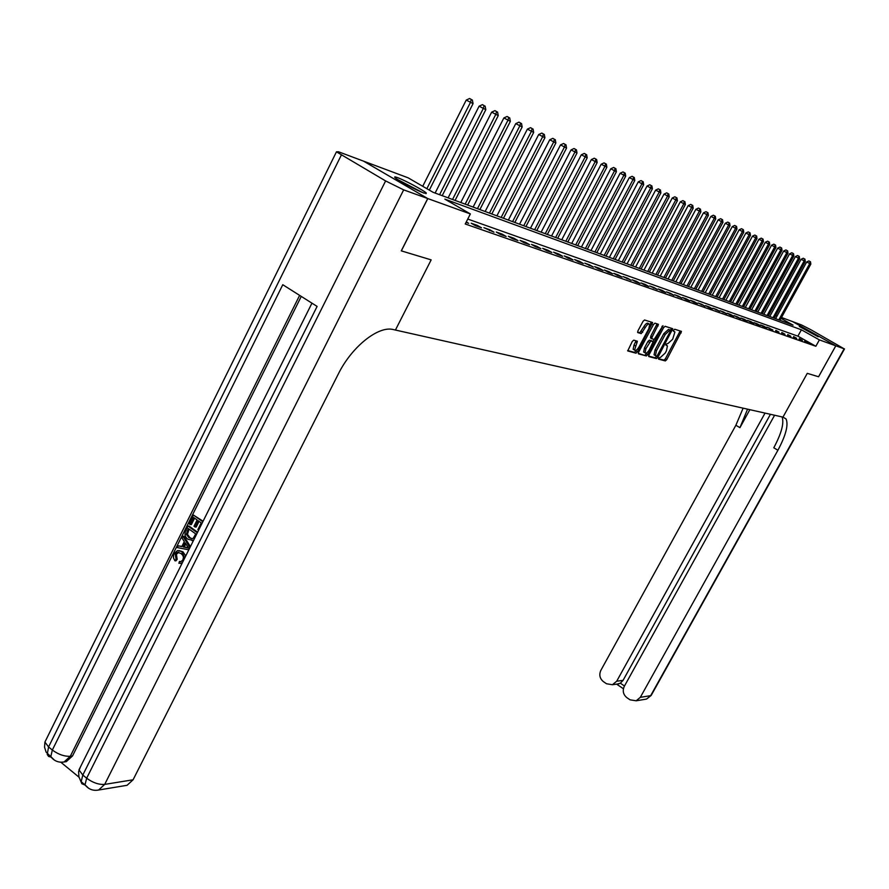 <?xml version="1.0" encoding="UTF-8"?>
<svg xmlns="http://www.w3.org/2000/svg" width="889" height="889" viewBox="0 0 889 889"><rect width="100%" height="100%" fill="white"/><g stroke="black" fill="none" stroke-linecap="round" stroke-linejoin="round"><path stroke-width="1.33" d="M658.716 357.989L658.605 359.156L665.339 360.923L666.761 359.612L681.474 331.386L674.718 329.241L673.706 330.152L673.484 331.253L674.918 331.986L672.673 339.231L668.084 343.421L666.205 344.099L665.972 345.176L667.439 345.91L666.406 350.844L665.194 353.077L660.605 357.3L658.716 357.989M397.394 177.578C404.428 180.078 423.697 190.368 426.309 193.024L424.164 193.146C417.363 190.791 397.794 180.356 395.127 177.678C394.06 176.667 394.816 176.633 397.394 177.578M799.3 326.452L818.18 336.764L799.3 326.452M633.757 340.143L632.246 341.509L627.723 350.933L635.968 353.2L637.469 351.844L652.637 322.551L644.547 319.984L643.036 321.329L637.946 330.841L637.791 332.597L641.225 333.597L645.247 327.552C647.136 324.496 648.614 323.418 649.703 324.318L648.837 328.619L639.047 346.877C637.146 349.955 635.646 351.033 634.557 350.11L637.38 341.243L633.757 340.143M401.339 250.876L431.165 259.877L401.339 250.876L427.787 198.569L363.623 161.176L408.107 177.811L433.087 192.302L793.066 325.118L781.02 318.362M774.597 415.241L624.267 686.397C622.344 690.831 623.211 694.587 626.867 697.665L630.034 699.821L636.168 700.788L640.324 697.332L650.67 695.654L844.15 348.821L835.816 345.81L818.58 376.758L807.279 373.347L782.965 417.119L395.427 330.041L431.165 259.877L395.427 330.041L393.383 329.575C378.525 325.452 351.744 346.677 338.32 373.991L133.083 779.786L127.083 785.298L124.371 785.743M818.558 376.758L835.793 345.81L819.391 339.887L801.4 329.797L444.867 199.136L470.37 213.938L427.787 198.569M470.37 213.938L465.225 223.984L815.858 346.266L819.391 339.887M648.97 354.9L648.814 356.578L656.471 358.589L657.916 357.267L672.773 328.719L665.094 326.285L663.639 327.608L648.97 354.9M646.347 355.933L638.491 353.866L638.646 352.155L653.471 324.507L654.96 323.174L658.438 324.329L652.115 337.087L651.793 338.676L654.16 339.431L662.983 325.696L647.825 354.589L646.347 355.933L638.258 353.344M815.858 346.266L797.889 336.153L467.747 219.05M804.934 340.587L807.945 342.276L804.701 341.02M799.333 338.609L802.356 340.32L799.089 339.053M793.621 336.609L796.666 338.32L793.366 337.053M787.81 334.564L790.877 336.298L787.554 335.02M781.898 332.486L784.987 334.231L781.642 332.953M775.875 330.364L778.986 332.119L775.608 330.841M769.741 328.208L766.763 327.163L772.885 329.986L769.474 328.697M763.495 326.007L760.462 324.941L763.64 326.741L766.662 327.797L763.495 326.007L763.229 326.507M757.139 323.774L754.039 322.685L757.239 324.496L760.328 325.574L757.139 323.774L756.861 324.285M750.649 321.496L747.505 320.384L750.727 322.218L753.872 323.318L750.649 321.496L750.372 322.007M744.049 319.173L740.837 318.04L744.093 319.884L747.293 321.007L744.049 319.173L743.76 319.696M737.325 316.806L734.047 315.651L740.581 318.662L737.325 316.806L737.025 317.34M730.458 314.395L727.124 313.217L730.425 315.095L733.747 316.262L730.458 314.395L730.158 314.939M723.468 311.939L720.057 310.739L726.78 313.817L723.468 311.939L723.157 312.495M716.334 309.428L712.856 308.205L719.679 311.328L716.334 309.428L716.023 310.005M709.055 306.872L705.51 305.616L708.9 307.55L712.433 308.783L709.055 306.872L708.744 307.461M701.643 304.26L698.021 302.982L705.033 306.194L701.643 304.26L701.31 304.86M694.065 301.593L690.375 300.293L693.82 302.26L697.498 303.549L694.065 301.593L693.731 302.216M686.341 298.882L682.574 297.548L686.041 299.526L689.797 300.849L686.341 298.882L685.997 299.504M678.451 296.104L674.607 294.748L681.941 298.093L678.451 296.104L678.107 296.748M670.395 293.27L666.472 291.892L673.918 295.281L670.395 293.27L670.05 293.926M662.172 290.381L658.171 288.969L661.727 291.003L665.717 292.403L662.172 290.381L661.827 291.036M653.782 287.425L649.681 285.991L657.349 289.47L653.782 287.425L653.426 288.092M645.192 284.413L641.013 282.935L644.625 285.013L648.803 286.469L645.192 284.413L644.836 285.08M636.424 281.324L632.146 279.824L635.802 281.913L640.058 283.402L636.424 281.324L636.068 282.002M627.467 278.168L623.089 276.635L631.134 280.279L627.467 278.168L627.101 278.857M618.299 274.957L613.832 273.379L617.544 275.512L622 277.068L618.299 274.957L617.933 275.646M608.932 271.656L604.353 270.045L608.098 272.201L612.665 273.801L608.932 271.656L608.554 272.356M599.342 268.289L594.663 266.644L598.441 268.811L603.109 270.445L599.342 268.289L598.964 269M589.54 264.833L584.751 263.155L593.33 267.022L589.54 264.833L589.163 265.555M579.495 261.31L574.594 259.588L578.45 261.799L583.328 263.511L579.495 261.31L579.117 262.033M569.227 257.699L564.204 255.932L568.093 258.166L573.094 259.921L569.227 257.699L568.838 258.432M558.703 253.998L553.569 252.187L557.481 254.454L562.604 256.243L558.703 253.998L558.314 254.743M547.924 250.209L542.657 248.353L546.613 250.642L551.869 252.476L547.924 250.209L547.535 250.965M536.889 246.32L531.489 244.419L535.478 246.731L540.856 248.62L536.889 246.32L536.489 247.086M525.566 242.341L520.043 240.397L524.066 242.73L529.588 244.664L525.566 242.341L525.166 243.119M513.964 238.263L508.297 236.263L512.364 238.63L518.02 240.608L513.964 238.263L513.564 239.052M502.074 234.074L496.251 232.029L500.363 234.418L506.163 236.452L502.074 234.074L501.663 234.874M489.872 229.784L483.894 227.684L493.995 232.185L489.872 229.784L489.45 230.595M477.349 225.384L471.214 223.228L475.404 225.673L481.516 227.806L477.349 225.384L476.926 226.206M466.292 221.917L468.692 223.317L466.047 222.383M781.509 317.473L792.666 321.64L835.793 345.81M775.73 315.306L777.142 315.839M776.997 316.095L775.697 315.373M797.889 336.153L801.4 329.797M658.46 358.667L663.961 360.112L665.394 358.8L680.163 330.919M670.584 330.375L671.451 328.241M648.581 356.067L655.093 357.778L656.649 356.245M656.893 356.311L670.795 330.497L669.873 330.208L665.239 334.431L656.482 350.699L655.437 355.644L656.893 356.311M669.473 329.73L670.795 330.497M654.915 355.333L654.048 354.833L655.093 349.888L663.839 333.619L668.484 329.408L669.395 329.686M650.681 338.02L650.715 336.264L657.093 323.829M654.126 339.431L652.993 341.554M647.036 352.633L646.425 353.766L647.825 354.589M645.914 348.644L645.047 352.833C646.114 353.711 647.57 352.633 649.448 349.61L653.171 341.698L650.815 340.943L645.914 348.644L644.514 347.821L643.647 352L644.314 352.4M651.726 340.809L653.015 341.565M644.514 347.821L647.925 341.454L649.403 340.12L651.615 340.743M644.958 355.111L646.425 353.766M633.846 349.688L633.146 349.277L634.013 345.054L636.035 340.776M649.014 323.918L648.281 323.485C647.192 322.585 645.703 323.663 643.825 326.719L645.247 327.552M637.546 332.108L639.802 332.764L643.825 326.719M649.892 325.196L651.281 322.051M627.656 350.555L634.557 352.366L636.646 349.899M779.964 320.284L810.824 264.122L806.712 261.955L775.586 318.662M810.068 261.588L808.868 260.933L810.068 261.588L809.723 263.589L778.82 319.862M810.512 261.799L810.824 264.122M806.712 261.955L808.868 260.933M774.175 318.14L805.267 261.477L801.1 259.288L769.741 316.506M804.489 258.91L803.278 258.255L804.489 258.91L804.145 260.944L772.997 317.706M804.945 259.132L805.267 261.477M801.1 259.288L803.278 258.255M768.274 315.973L799.6 258.788L795.399 256.577L763.795 314.317M798.822 256.199L797.6 255.532L798.822 256.199L798.455 258.243L767.074 315.528M799.278 256.421L799.6 258.788M795.399 256.577L797.6 255.532M762.262 313.75L793.844 256.043L789.599 253.821L757.75 312.083M793.044 253.432L791.81 252.765L793.044 253.432L792.677 255.499L761.051 313.306M793.51 253.654L793.844 256.043M789.599 253.821L791.81 252.765M756.15 311.494L787.976 253.265L783.687 251.009L751.594 309.817M787.165 250.62L785.92 249.942L787.165 250.62L786.787 252.698L754.917 311.039M787.643 250.842L787.976 253.265M783.687 251.009L785.92 249.942M422.419 192.469L398.172 179.856M399.561 180.723L420.919 191.835M818.58 376.758L807.279 373.347L782.965 417.119L786.054 418.941C788.599 424.853 785.887 435.299 777.908 450.245L640.324 697.332M765.04 413.096L616.688 681.23L612.399 684.741L606.509 683.752L603.387 681.619C599.775 678.574 598.919 674.84 600.82 670.428L735.881 425.253L743.126 408.162M747.571 409.162L739.937 427.665L749.849 409.673M844.15 348.821L810.89 329.73L801.522 324.952L792.688 321.651L835.816 345.81M770.43 414.307L623.067 680.352L620.322 683.185L624.478 686.008M782.109 416.93C784.242 423.12 781.464 433.41 773.786 447.789L777.908 450.245M617.366 684.041L620.322 683.185M178.667 552.347L176.411 554.292L177.167 559.359L176.022 560.792L174.911 560.792L173.499 557.948L173.555 555.169L174.122 553.625L177.467 550.558L182.945 551.813L185.757 555.936M178.845 550.524L182.945 551.813M181.989 563.482L180.789 563.504M182.289 562.893L178.911 563.315L179.456 561.437L181.067 561.559L182.912 559.914L183.445 557.259L182.723 555.258L181.012 553.469L177.567 552.336L175.3 554.28L176.411 554.292M188.824 549.813L177.3 547.591L178.178 545.813L181.8 546.624L184.323 541.568L182.034 538.078L182.912 536.3L184.023 536.323L190.424 546.602M178.178 545.813L181.901 546.413M197.858 529.633L201.214 522.91L198.225 520.765L195.102 527.021L193.991 526.221L197.114 519.965L193.758 517.554L190.268 524.577L189.157 523.777L193.48 515.075L203.092 521.221M199.047 521.354L196.202 527.055L195.102 527.021M194.58 518.154L191.368 524.61L190.268 524.577M301.26 296.404L72.52 755.961L66.286 761.651L63.697 762.04M60.952 762.329L78.988 777.164M192.902 540.323L188.035 539.323C184.956 537.1 184.245 534.1 185.901 530.311L188.012 526.055L189.113 526.099L197.602 532.211M193.446 540.534L191.913 540.59M427.731 198.547L363.568 161.153L338.453 151.763L336.453 151.83L385.615 180.934L403.673 189.868L427.731 198.547L401.272 250.854M403.673 189.868L104.691 784.398C98.835 784.798 92.823 782.731 86.655 778.208L82.81 775.052L317.106 306.416L282.769 284.713L52.34 750.038L48.573 746.949L44.917 742.071L46.406 739.048M193.48 515.075L202.814 521.776M188.012 526.055L197.325 532.778M188.29 528.533L186.357 534.278L188.89 537.667L192.168 538.712L193.335 538.134L195.724 533.9L188.29 528.533M189.113 529.133L187.457 534.311L189.99 537.689L192.068 538.734M187.068 530.989L188.179 531.011M186.357 534.278L187.457 534.311M188.89 537.667L189.99 537.689M182.912 536.3L189.935 547.58M187.235 546.035L185.179 542.879L183.156 546.924L188.612 548.146L187.235 546.035M185.812 543.846L184.267 546.946L188.39 547.857M183.156 546.924L184.267 546.946M175.3 554.28L176.055 559.348L177.167 559.359M179.456 561.437L181.056 561.559M181.834 551.802L184.79 557.892M176.055 559.348L174.911 560.792M749.927 309.205L781.998 250.42L777.675 248.153L745.315 307.505M781.175 247.753L779.931 247.075L781.175 247.753L780.798 249.853L748.671 308.739M781.664 247.987L781.998 250.42M777.675 248.153L779.931 247.075M743.593 306.861L775.919 247.531L771.541 245.231L738.937 305.149M775.086 244.842L773.819 244.153L775.086 244.842L774.697 246.953L742.315 306.394M775.575 245.075L775.919 247.531M771.541 245.231L773.819 244.153M737.148 304.483L769.73 244.586L765.307 242.264L732.436 302.749M768.874 241.864L767.607 241.175L768.874 241.864L768.474 243.997L735.836 304.005M769.374 242.108L769.73 244.586M765.307 242.264L767.607 241.175M730.569 302.06L763.418 241.597L758.95 239.241L725.813 300.304M762.551 238.841L761.273 238.141L762.551 238.841L762.14 240.986L729.247 301.571M763.062 239.085L763.418 241.597M758.95 239.241L761.273 238.141M723.879 299.593L756.995 238.541L752.472 236.163L719.068 297.815M756.106 235.752L754.817 235.052L756.106 235.752L755.694 237.919L722.524 299.093M756.628 236.007L756.995 238.541M752.472 236.163L754.817 235.052M717.056 297.07L750.438 235.429L745.871 233.029L712.2 295.281M749.538 232.607L748.238 231.907L749.538 232.607L749.116 234.796L715.678 296.57M750.072 232.862L750.438 235.429M745.871 233.029L748.238 231.907M710.111 294.515L743.771 232.251L739.137 229.829L705.199 292.692M742.848 229.406L741.537 228.695L742.848 229.406L742.415 231.607L708.7 293.992M743.382 229.673L743.771 232.251M739.137 229.829L741.537 228.695M703.032 291.892L736.959 229.018L732.28 226.573L698.054 290.058M736.025 226.139L734.703 225.428L736.025 226.139L735.581 228.362L701.599 291.37M736.57 226.406L736.959 229.018M732.28 226.573L734.703 225.428M695.809 289.236L730.025 225.728L725.291 223.239L690.775 287.38M729.069 222.817L727.735 222.094L729.069 222.817L728.624 225.061L694.342 288.692M729.625 223.083L730.025 225.728M725.291 223.239L727.735 222.094M688.442 286.514L722.946 222.361L718.168 219.85L683.363 284.636M721.968 219.416L720.635 218.694L721.968 219.416L721.524 221.683L686.953 285.969M722.546 219.694L722.946 222.361M718.168 219.85L720.635 218.694M680.93 283.747L715.734 218.927L710.889 216.394L675.796 281.846M714.734 215.96L713.389 215.227L714.734 215.96L714.278 218.238L679.418 283.18M715.323 216.238L715.734 218.927M710.889 216.394L713.389 215.227M673.273 280.924L708.377 215.438L703.477 212.871L668.072 279.002M707.355 212.427L705.988 211.682L707.355 212.427L706.888 214.727L671.728 280.346M707.955 212.715L708.377 215.438M703.477 212.871L705.988 211.682M665.461 278.035L700.865 211.871L695.909 209.271L660.205 276.101M699.821 208.815L698.454 208.07L699.821 208.815L699.343 211.149L663.883 277.457M700.432 209.115L700.865 211.871M695.909 209.271L698.454 208.07M657.493 275.101L693.198 208.226L688.186 205.592L652.159 273.134M692.142 205.137L690.753 204.392L692.142 205.137L691.642 207.481L655.871 274.501M692.764 205.437L693.198 208.226M688.186 205.592L690.753 204.392M649.348 272.09L685.375 204.503L680.296 201.847L643.958 270.1M684.297 201.392L682.896 200.625L684.297 201.392L683.785 203.748L647.703 271.489M684.93 201.692L685.375 204.503M680.296 201.847L682.896 200.625M641.047 269.034L677.385 200.714L672.24 198.014L635.591 267.011M676.285 197.558L674.873 196.78L676.285 197.558L675.762 199.936L639.358 268.411M676.929 197.858L677.385 200.714M672.24 198.014L674.873 196.78M632.568 265.9L669.228 196.836L664.016 194.113L627.045 263.866M668.106 193.635L666.683 192.857L668.106 193.635L667.572 196.047L630.846 265.266M668.761 193.958L669.228 196.836M664.016 194.113L666.683 192.857M623.9 262.7L660.894 192.869L655.626 190.113L618.311 260.644M659.738 189.635L658.316 188.857L659.738 189.635L659.205 192.068L622.144 262.055M660.416 189.957L660.894 192.869M655.626 190.113L658.316 188.857M615.055 259.444L652.382 188.824L647.036 186.034L609.387 257.354M651.204 185.557L649.759 184.768L651.204 185.557L650.659 188.012L613.254 258.777M651.893 185.879L652.382 188.824M647.036 186.034L649.759 184.768M606.009 256.099L643.68 184.69L638.269 181.867L600.275 253.987M642.48 181.378L641.025 180.578L642.48 181.378L641.914 183.856L604.176 255.432M643.18 181.712L643.68 184.69M638.269 181.867L641.025 180.578M596.775 252.698L634.79 180.467L629.312 177.6L590.963 250.554M633.557 177.111L632.09 176.3L633.557 177.111L632.99 179.611L594.897 252.009M634.279 177.456L634.79 180.467M629.312 177.6L632.09 176.3M587.329 249.209L625.7 176.144L620.144 173.244L581.439 247.042M624.445 172.744L622.956 171.933L624.445 172.744L623.856 175.277L585.406 248.509M625.178 173.099L625.7 176.144M620.144 173.244L622.956 171.933M577.672 245.642L616.399 171.733L610.776 168.788L571.705 243.453M615.11 168.277L613.621 167.465L615.11 168.277L614.51 170.832L575.705 244.92M615.866 168.643L616.399 171.733M610.776 168.788L613.621 167.465M567.793 242.008L606.887 167.21L601.186 164.232L561.748 239.774M605.576 163.709L604.064 162.887L605.576 163.709L604.965 166.299L565.793 241.263M606.342 164.087L606.887 167.21M601.186 164.232L604.064 162.887M557.681 238.274L597.152 162.587L591.374 159.564L551.558 236.018M595.819 159.042L594.285 158.209L595.819 159.042L595.186 161.654L555.636 237.519M596.608 159.42L597.152 162.587M591.374 159.564L594.285 158.209M547.346 234.463L587.196 157.853L581.328 154.786L541.134 232.173M585.818 154.264L584.284 153.419L585.818 154.264L585.173 156.897L545.246 233.685M586.629 154.642L587.196 157.853M581.328 154.786L584.284 153.419M536.767 230.551L577.005 153.008L571.049 149.908L530.466 228.229M575.594 149.363L574.038 148.519L575.594 149.363L574.939 152.03L534.622 229.762M576.428 149.763L577.005 153.008M571.049 149.908L574.038 148.519M525.932 226.562L566.56 148.052L560.526 144.896L519.543 224.206M565.126 144.351L563.559 143.496L565.126 144.351L564.448 147.041L523.732 225.75M565.971 144.763L566.56 148.052M560.526 144.896L563.559 143.496M514.831 222.461L555.869 142.973L549.746 139.773L508.364 220.072M554.392 139.217L552.814 138.351L554.392 139.217L553.703 141.94L512.586 221.639M555.258 139.629L555.869 142.973M549.746 139.773L552.814 138.351M503.463 218.272L544.913 137.762L538.701 134.517L496.895 215.849M543.401 133.961L541.801 133.083L543.401 133.961L542.69 136.706L501.163 217.416M544.29 134.383L544.913 137.762M538.701 134.517L541.801 133.083M491.817 213.971L533.678 132.428L527.377 129.138L485.15 211.515M532.133 128.561L530.522 127.683L532.133 128.561L531.4 131.339L489.45 213.104M533.044 129.005L533.678 132.428M527.377 129.138L530.522 127.683M479.882 209.571L522.165 126.96L515.764 123.615L473.115 207.07M520.576 123.038L518.954 122.149L520.576 123.038L519.832 125.849L477.46 208.671M521.51 123.482L522.165 126.96M515.764 123.615L518.954 122.149M467.636 205.059L510.364 121.349L503.863 117.948L460.769 202.525M508.73 117.359L507.086 116.47L508.73 117.359L507.963 120.204L465.158 204.137M509.686 117.826L510.364 121.349M503.863 117.948L507.086 116.47M455.09 200.425L498.251 115.592L491.65 112.147L448.112 197.847M496.573 111.547L494.917 110.636L496.573 111.547L495.784 114.414L452.534 199.48M497.562 112.014L498.251 115.592M491.65 112.147L494.917 110.636M442.2 195.669L485.816 109.68L479.104 106.18L435.121 193.057M484.105 105.58L482.427 104.658L484.105 105.58L483.294 108.48L439.588 194.702M485.116 106.058L485.816 109.68M479.104 106.18L482.427 104.658M429.32 190.124L473.059 103.624L466.236 100.068L422.719 186.29M471.292 99.446L469.603 98.523L471.292 99.446L470.459 102.391L426.864 188.69M472.337 99.946L473.059 103.624M466.236 100.068L469.603 98.523M665.928 344.91L666.95 345.51M673.429 331.019L674.451 331.608M679.774 332.153L681.152 332.953M665.394 358.8L666.761 359.612M663.961 360.112L665.339 360.923M671.051 329.486L672.44 330.297M656.538 356.456L657.916 357.267M655.093 357.778L656.471 358.589M668.484 329.408L669.873 330.208M663.839 333.619L665.239 334.431M655.093 349.888L656.482 350.699M656.704 325.107L658.116 325.93M650.715 336.264L652.115 337.087M650.548 337.987L651.848 338.742M661.949 326.341L662.75 326.808M649.403 340.12L650.815 340.943M647.925 341.454L649.326 342.287M635.646 341.998L637.057 342.832M634.013 345.054L635.424 345.888M641.313 331.408L642.736 332.242M639.802 332.764L641.225 333.597M650.892 323.329L652.315 324.163M636.057 351.011L637.469 351.844M634.557 352.366L635.968 353.2M739.937 427.665L735.881 425.253M616.688 681.23L623.067 680.352M844.494 348.921L651.359 695.109L646.559 699.065L644.681 699.376M341.343 155.042L48.573 746.949L47.206 754.494L48.617 756.461L51.118 757.117M88.644 788.276L85 784.854L86.655 778.208L385.615 180.934M311.95 303.16L78.965 769.863L82.81 775.052L81.166 781.687L85 784.854C88.6 789.321 93.134 791.043 98.601 790.021L104.691 784.398L133.083 779.786M299.626 295.37L70.309 756.272L72.52 755.961M85.211 785.12L81.877 783.742L78.91 776.886L78.61 771.596L80.499 766.785M70.309 756.272C64.386 756.561 58.396 754.483 52.34 750.038L50.784 756.672C54.251 761.073 58.685 762.84 64.075 761.962L70.309 756.272M54.507 760.195L46.106 752.116L44.55 747.193L44.917 742.071L336.453 151.83M186.268 547.624L187.368 547.635M426.309 193.024L425.964 193.713M654.048 354.833L655.437 355.644M650.392 337.853L651.793 338.676M643.647 352L645.047 352.833M633.146 349.277L634.557 350.11M782.942 417.119L786.054 418.941M612.399 684.741L618.911 683.819M636.168 700.788L646.559 699.065L651.181 695.442M616.633 684.141L623.4 688.753M98.601 790.021L127.083 785.298M64.075 761.962L66.286 761.651M193.28 540.568L192.18 540.545M178.645 552.347L177.567 552.336"/></g></svg>
